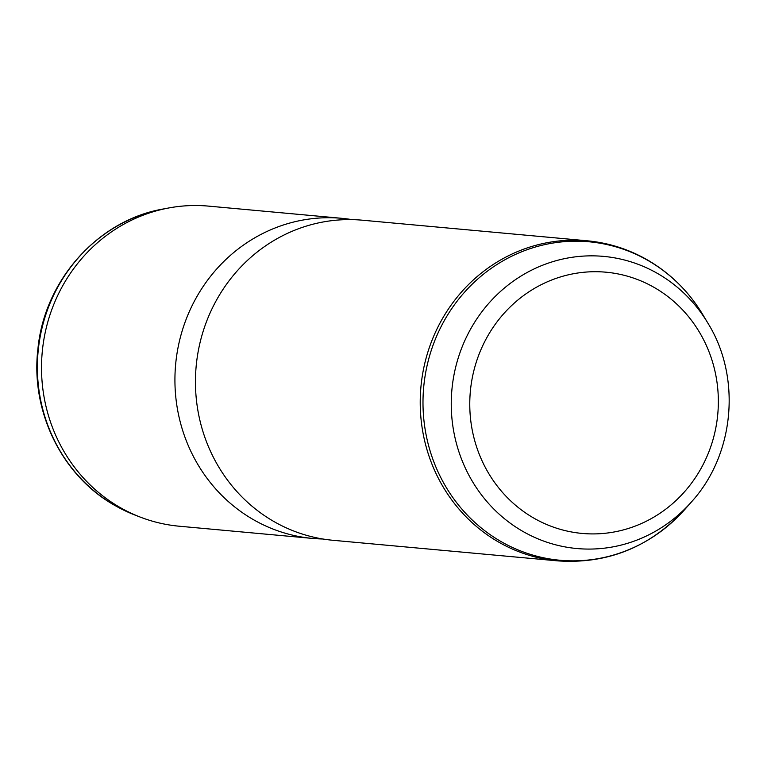 <?xml version="1.0" encoding="UTF-8"?>
<svg xmlns="http://www.w3.org/2000/svg" width="767" height="767" viewBox="0 0 767 767"><rect width="100%" height="100%" fill="white"/><g stroke="black" fill="none" stroke-linecap="round" stroke-linejoin="round"><path stroke-width="1.15" d="M322.869 539A160.715 152.23 -84.8 0 1 312.572 538.424L179.162 526.21A160.715 152.23 -84.8 0 1 140.476 517.179A160.715 152.23 -84.8 0 1 119.815 507.332A160.715 152.23 -84.8 0 1 43.738 340.366A160.715 152.23 -84.8 0 1 168.788 207.962A160.715 152.23 -84.8 0 1 208.471 206.112L341.881 218.327A160.715 152.23 -84.8 0 1 352.111 219.64M312.572 538.424A160.715 152.23 -84.8 0 1 253.225 519.547A160.715 152.23 -84.8 0 1 181.808 332.13A160.715 152.23 -84.8 0 1 341.881 218.327M333.099 540.304A160.715 152.23 -84.8 0 1 273.752 521.435A160.715 152.23 -84.8 0 1 202.335 334.009A160.715 152.23 -84.8 0 1 362.407 220.206L587.177 240.79A160.715 152.23 -84.8 0 0 427.104 354.594A160.715 152.23 -84.8 0 0 498.521 542.01A160.715 152.23 -84.8 0 0 557.868 560.888L333.099 540.304M587.177 240.79C608.586 242.803 628.681 249.189 647.453 259.955C670.387 273.301 688.843 291.537 702.812 314.662A159.9 151.454 -84.8 0 0 648.134 260.569A159.9 151.454 95.2 0 0 442.07 324.748A159.9 151.454 95.2 0 0 500.889 541.473A159.9 151.454 -84.8 0 0 684.998 509.25C650.243 546.996 607.867 564.205 557.868 560.888M654.452 287.606A131.157 124.235 -84.8 0 1 702.697 465.377A131.157 124.235 -84.8 0 1 533.669 518.022A131.157 124.235 -84.8 0 1 485.425 340.241A131.157 124.235 -84.8 0 1 654.452 287.606M707.96 323.243C741.603 377.441 734.546 454.553 691.613 501.743A146.679 138.942 -84.8 0 1 522.72 531.31A146.679 138.942 -84.8 0 1 468.762 332.495A146.679 138.942 -84.8 0 1 657.798 273.618A146.679 138.942 -84.8 0 1 707.96 323.243L702.812 314.662M135.404 515.232L114.734 505.386C61.916 475.828 30.364 411.198 37.919 348.918C44.381 280.291 98.118 220.043 163.448 208.96A159.191 150.783 95.2 0 0 39.587 340.097A159.191 150.783 95.2 0 0 114.935 505.482A159.191 150.783 95.2 0 0 135.404 515.232L140.476 517.179M691.613 501.743L684.998 509.25M163.448 208.96L168.788 207.962"/></g></svg>
